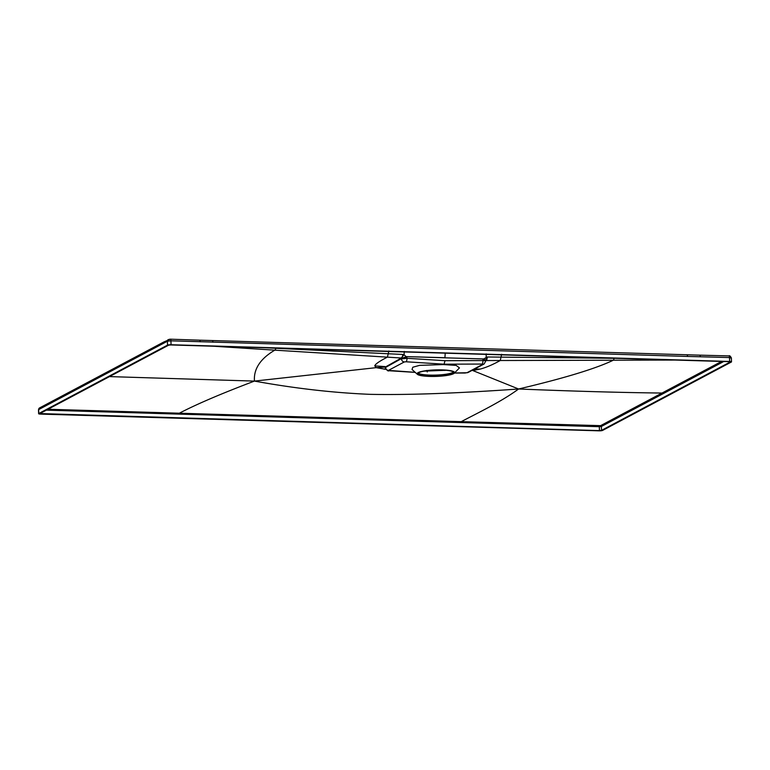 <?xml version="1.0" encoding="UTF-8"?>
<svg xmlns="http://www.w3.org/2000/svg" width="770" height="770" viewBox="0 0 770 770"><rect width="100%" height="100%" fill="white"/><g stroke="black" fill="none" stroke-linecap="round" stroke-linejoin="round"><path stroke-width="1.16" d="M731.346 362.025L602.612 430.411A2.791 0.481 -1.8 0 1 599.06 430.825L40.492 414.096A2.791 0.481 -1.8 0 1 38.625 413.702A2.791 0.481 -1.8 0 1 38.779 413.529L167.513 345.143A2.791 0.481 -1.8 0 1 171.055 344.739L729.633 361.457A2.791 0.481 -1.8 0 1 731.5 361.861A2.791 0.481 -1.8 0 1 731.346 362.025M599.455 430.613L39.905 413.567L168.64 345.172L170.671 344.941L729.238 361.669L730.22 361.987L601.486 430.382L599.455 430.613L599.329 426.695L601.36 426.464L723.752 361.505M731.221 358.117L729.508 357.55A1.992 0.655 -88.5 0 0 728.911 355.904C729.508 355.355 730.335 356.038 731.375 357.944L731.5 361.861M38.625 413.702L38.5 409.775A2.791 0.481 -1.8 0 1 38.654 409.611L167.388 341.235L170.94 340.821L687.543 356.433A1.992 0.655 -88.3 0 0 686.956 354.797A1.992 0.655 -88.3 0 0 686.782 354.855M729.633 361.457L729.508 357.55L687.543 356.433M169.217 339.329L170.228 339.214A1.992 0.655 -88.1 0 1 170.363 339.185L164.02 341.88L163.086 343.574M446.013 370.274L424.145 371.15M427.283 371.92L426.619 370.437M453.405 372.006A17.912 3.109 -1.8 0 1 452.722 372.478A17.912 3.109 -1.8 0 1 434.559 375.125A17.912 3.109 -1.8 0 1 418.235 373.113M418.928 372.642A17.912 3.109 -1.8 0 1 438.775 369.985A17.912 3.109 -1.8 0 1 453.751 372.593A17.912 3.109 -1.8 0 1 452.76 373.662A17.912 3.109 -1.8 0 1 432.913 376.309A17.912 3.109 -1.8 0 1 417.937 373.71A17.912 3.109 -1.8 0 1 418.928 372.642M454.367 373.142A18.807 3.272 178.2 0 1 429.67 376.424A18.807 3.272 -1.8 0 1 417.359 374.307A18.807 3.272 -1.8 0 1 442.009 369.879A18.807 3.272 178.2 0 1 454.367 373.142L459.459 367.887L456.177 365.413L443.366 364.576L419.515 365.375L412.807 367.232L412.037 369.465L417.359 374.307M485.591 361.4C485.928 360.861 485.023 360.581 482.896 360.553L444.993 360.697L444.078 364.191L443.366 364.576M454.502 373.007L466.967 372.738L482.877 364.277A3.061 2.849 62 0 0 484.128 363.969L485.832 360.87M415.184 372.324L388.427 370.389L404.346 361.929A3.061 2.849 -118 0 1 401.449 358.887L407.022 358.281L444.993 360.697M385.356 367.097L401.44 358.599L385.606 367.434M482.877 364.277L482.068 364.056A3.061 1.02 -90.2 0 0 482.896 360.553L482.886 360.389C485.36 360.399 486.265 360.649 485.591 361.111M404.346 361.929L406.021 361.775A3.061 0.991 -86.4 0 0 407.022 358.281L401.064 358.194L385.269 367.078L376.261 367.646L385.943 369.369M385.51 368.599L384.201 369.196M472.039 370.389L471.461 370.697M474.522 369.071L480.365 369.051L472.761 370.534L518.595 388.994C457.794 393.306 408.369 395.087 370.322 394.346C333.545 392.844 294.92 388.427 254.447 381.092L376.261 367.646L374.759 365.885L385.154 366.597L385.529 367.338A3.061 2.849 -118 0 0 388.427 370.389M485.783 360.639A4.177 1.088 17.9 0 0 483.194 358.936L444.916 357.819L483.194 358.936L482.886 360.389L485.851 360.755M486.236 353.892L486.082 360.533M485.889 360.61L483.733 358.926L487.275 356.991A4.177 1.386 89.7 0 1 486.168 360.562L500.25 360.514C492.993 364.566 486.361 367.406 480.365 369.051M487.275 356.991L614.075 358.291A4.177 1.347 89.8 0 1 613.161 360.293C595.431 368.734 563.909 378.311 518.595 388.994C501.212 401.805 478.189 412.691 461.249 421.652L600.581 425.656L662.007 393.047C621.303 392.584 573.506 391.237 518.595 388.994M445.233 353.161L444.916 357.713L406.098 356.597L404.058 354.729L401.064 358.194M404.289 351.438L404.058 354.729L402.825 354.46A4.177 1.357 93.8 0 1 401.497 358.031L274.803 350.158C260.327 358.704 253.551 369.013 254.447 381.092L109.494 376.597M444.916 357.819L406.098 356.597A4.177 1.097 154 0 1 402.229 358.108L401.757 358.012M402.623 358.146L407.012 358.117L406.637 356.645L402.229 358.108M402.825 354.46L266.285 347.809M275.872 348.165A4.177 1.396 93.6 0 1 274.803 350.158L213.309 346.221M388.869 350.966L387.425 357.136C379.475 361.168 375.25 364.085 374.759 365.885M501.645 354.335L500.25 360.514L675.232 360.052M614.075 358.291L623.613 358.502M599.57 425.772L599.329 426.695L46.354 410.141M461.009 422.576L461.249 421.652L179.333 413.211C196.6 404.202 221.635 393.499 254.447 381.092M179.092 414.135L179.333 413.211L48.019 409.255M662.787 393.855A0.799 0.741 62.1 0 0 662.007 393.047L721.557 361.438M700.296 356.789A1.992 0.655 -88.5 0 0 699.699 355.153L728.901 355.904A1.992 0.655 -88.5 0 0 728.786 355.942M200.152 341.813A1.992 0.655 -88.1 0 0 199.584 340.176L170.353 339.185A1.992 0.655 -88.1 0 1 170.94 340.821L171.055 344.739M168.274 339.57A1.992 1.848 -118.5 0 0 167.388 341.235L167.513 345.143M39.549 407.936A1.992 1.848 -118 0 0 38.654 409.611L38.779 413.529M212.905 342.226A1.992 0.655 -88.3 0 0 212.327 340.581A1.992 0.655 -88.3 0 0 212.145 340.648M199.411 340.234A1.992 0.655 -88.1 0 1 199.584 340.176L699.689 355.153A1.992 0.655 -88.5 0 0 699.535 355.201M162.431 343.921A1.992 1.848 -118 0 1 163.356 342.226M100.09 377.002A1.992 1.848 -117.9 0 1 101.005 375.317M429.573 370.428L445.31 370.37M482.068 364.056L444.078 364.191L406.021 361.775M389.216 370.688A3.061 0.991 93.6 0 1 389.023 370.736L415.251 372.391M465.33 372.969A3.061 1.02 89.8 0 1 465.157 373.017L468.208 372.43L484.128 363.969M466.967 372.738A3.061 2.849 62 0 0 468.208 372.43M600.581 425.656A0.799 0.741 62 0 1 601.36 426.464L601.486 430.382M40.858 413.057L40.887 413.885M320.301 417.456L320.06 418.38M38.5 409.775L39.597 407.908L164.029 341.87M454.454 373.046L465.157 373.017M385.289 367.588C386.887 370.418 388.128 371.467 389.023 370.736M485.013 359.85L485.687 360.399M403.153 357.886L404.346 357.453M404.693 357.328L403.759 357.675"/></g></svg>
